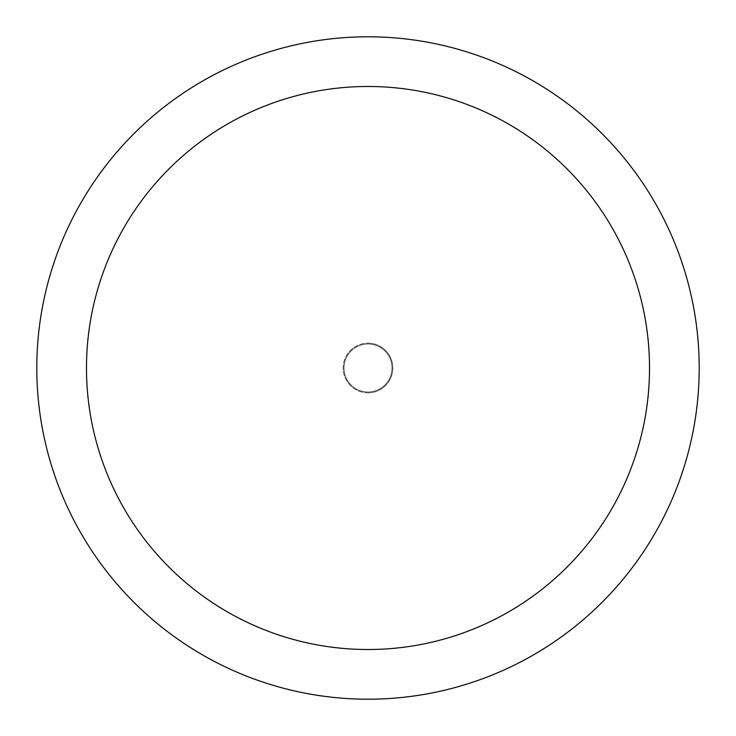 <?xml version="1.0" encoding="UTF-8"?>
<svg xmlns="http://www.w3.org/2000/svg" width="736" height="736" viewBox="0 0 736 736"><rect width="100%" height="100%" fill="white"/><g stroke="black" fill="none" stroke-linecap="round" stroke-linejoin="round"><path stroke-width="0.55" stroke-dasharray="3.68 2.76" d="M368 343.997A24.003 24.003 0 0 1 392.003 368A24.003 24.003 0 0 1 368 392.003A24.003 24.003 0 0 1 343.997 368A24.003 24.003 0 0 1 368 343.997A24.003 24.003 0 0 1 392.003 368A24.003 24.003 0 0 1 368 392.003A24.003 24.003 0 0 1 343.997 368A24.003 24.003 0 0 1 368 343.997M368 36.809A331.191 331.191 0 0 1 699.191 368A331.191 331.191 0 0 1 368 699.191A331.2 331.2 0 0 1 36.8 368A331.2 331.2 0 0 1 368 36.8A331.2 331.2 0 0 1 699.2 368A331.2 331.2 0 0 1 368 699.2A331.191 331.191 0 0 1 36.809 368A331.191 331.191 0 0 1 368 36.809M368 392.84A24.84 24.84 0 0 1 343.16 368A24.84 24.84 0 0 1 368 343.16A24.822 24.822 0 0 1 392.822 368A24.822 24.822 0 0 1 368 392.822A24.822 24.822 0 0 1 343.178 368A24.822 24.822 0 0 1 368 343.178A24.84 24.84 0 0 1 392.84 368A24.84 24.84 0 0 1 368 392.84A24.84 24.84 0 0 0 392.84 368A24.84 24.84 0 0 0 368 343.16"/><path stroke-width="1.1" d="M368 36.8A331.2 331.2 0 0 1 699.2 368A331.2 331.2 0 0 1 368 699.2A331.2 331.2 0 0 1 36.8 368A331.2 331.2 0 0 1 368 36.8M368 86.48A281.52 281.52 0 0 1 649.52 368A281.52 281.52 0 0 1 368 649.52A281.52 281.52 0 0 1 86.48 368A281.52 281.52 0 0 1 368 86.48"/></g></svg>
